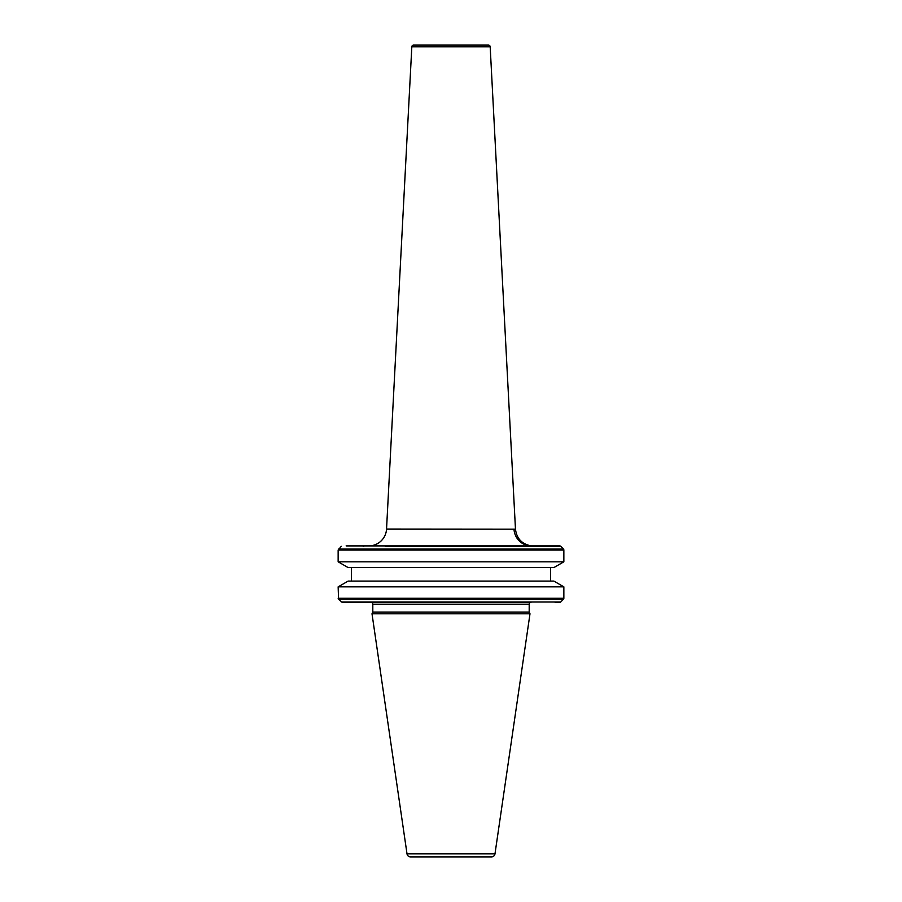 <?xml version="1.0" encoding="UTF-8"?>
<svg xmlns="http://www.w3.org/2000/svg" width="902" height="902" viewBox="0 0 902 902"><rect width="100%" height="100%" fill="white"/><g stroke="black" fill="none" stroke-linecap="round" stroke-linejoin="round"><path stroke-width="1.35" d="M531.323 545.902L368.794 545.902A17.769 17.769 0 0 0 386.541 529.057L515.47 529.158C516.666 538.607 521.954 544.188 531.323 545.902A17.769 17.363 90 0 1 513.982 529.057M429.95 545.902L455.589 545.902M490.181 46.78L411.819 46.78A1.781 1.781 0 0 1 413.59 45.1L488.41 45.1A1.781 1.781 0 0 1 490.181 46.78L515.47 529.158M530.974 602.412L342.298 602.412L530.974 602.412A1.781 1.781 0 0 0 529.192 604.193L529.192 612.075L529.993 613.788L372.007 613.788L372.808 612.075L529.192 612.075M371.026 602.412A1.781 1.781 0 0 1 372.808 604.193L372.808 612.075M407.016 853.856L494.984 853.856A3.552 3.552 0 0 1 491.466 856.9L410.534 856.9A3.552 3.552 0 0 1 407.016 853.856L372.007 613.788M346.131 545.902L559.702 545.902A1.421 1.421 0 0 1 560.706 546.319L563.434 549.036A1.421 1.421 0 0 1 563.851 550.04L563.851 561.811L338.149 561.811L348.138 567.583L553.862 567.583L563.851 561.811M563.851 586.852L553.862 581.091L348.138 581.091L338.149 586.852L563.851 586.852L563.851 598.274A1.421 1.421 0 0 1 563.434 599.278L338.566 599.278L342.298 602.412M563.434 599.278L560.706 601.995A1.421 1.421 0 0 1 559.702 602.412L555.158 602.412L559.702 602.412M411.819 46.78L386.541 529.057M351.476 567.583L351.476 581.091M550.524 567.583L550.524 581.091M341.294 546.319L338.149 550.04L338.149 561.811M338.149 586.852L338.566 599.278M494.984 853.856L529.993 613.788M529.192 604.193L372.808 604.193M560.706 601.995L341.294 601.995M563.434 549.036L338.566 549.036M560.706 546.319L385.244 546.319M563.851 598.274L338.149 598.274M563.851 550.04L338.149 550.04M363.179 546.319L364.442 545.902M346.842 602.412L345.669 601.995M364.442 602.412L363.179 601.995"/></g></svg>
